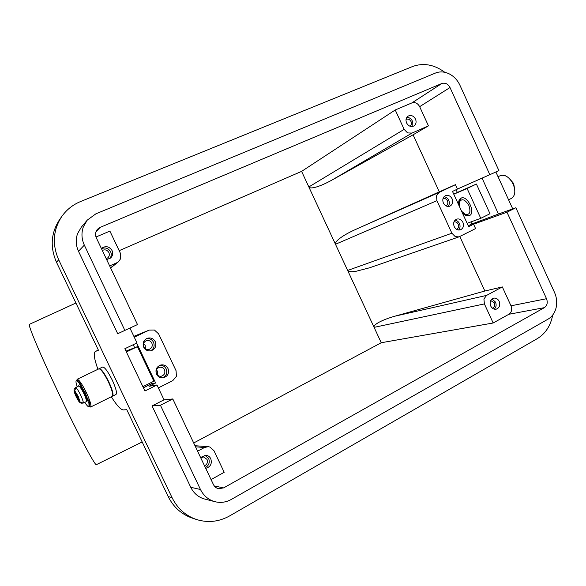 <?xml version="1.0" encoding="UTF-8"?>
<svg xmlns="http://www.w3.org/2000/svg" width="586" height="586" viewBox="0 0 586 586"><rect width="100%" height="100%" fill="white"/><g stroke="black" fill="none" stroke-linecap="round" stroke-linejoin="round"><path stroke-width="0.88" d="M87.241 220.138L81.337 227.148L77.601 233.55C75.513 239.476 75.814 245.395 78.502 251.291L84.325 245.109C81.542 239 81.227 232.876 83.388 226.753L87.241 220.138L95.877 213.831L435.493 73.038C439.91 71.309 444.496 71.595 449.242 73.88C453.938 76.319 457.49 80.092 459.9 85.19L498.92 170.643L457.446 189.066L455.432 184.671L439.288 191.842L413.079 134.802L428.454 125.851L419.657 106.667C417.715 103.217 415.122 101.964 411.885 102.916L395.235 109.978L404.15 129.367L308.837 186.949L301.6 171.376L395.235 109.978M482.153 178.327L498.481 214.029L515.856 207.744L554.481 292.341C556.722 297.417 557.257 302.566 556.092 307.782C554.788 312.946 552.107 316.74 548.049 319.15L231.302 499.44C226.108 502.312 220.688 503.066 215.04 501.719L213.809 501.367C207.84 499.338 203.393 495.382 200.471 489.493L190.75 487.296C193.578 492.987 197.885 496.818 203.672 498.774L215.04 501.719M484.395 303.914L493.163 322.989L381.244 342.737L374.102 327.362L484.395 303.914L483.919 298.985L486.585 295.403L395.096 316.14L484.856 291.022L502.327 286.913L486.585 295.403M515.856 207.744L506.985 212.198L473.569 224.211L475.576 228.591L459.006 236.869L369.605 267.78L355.577 271.406C350.97 272.036 348.326 271.714 347.645 270.446L374.102 327.362C373.582 326.05 375.267 324.322 379.164 322.183C383.215 320.022 388.525 318.008 395.096 316.14M459.006 236.869L455.271 236.663L451.894 233.221L347.645 270.446L308.837 186.949C309.518 188.216 312.03 188.231 316.367 186.993C320.835 185.652 326.043 183.345 331.991 180.056L413.079 134.802M436.482 195.783L439.244 192.355L355.021 229.719C348.86 232.525 343.894 235.323 340.122 238.121C336.496 240.883 334.95 242.934 335.478 244.267L436.929 200.676L436.482 195.783M331.991 180.056L412.002 133.073L407.585 132.919L404.15 129.367M195.512 446.81L204.455 447.506L208.235 446.686L209.891 447.023L213.978 450.715L224.204 472.294L211.063 479.59M95.979 237L109.897 231.096L120.313 253.071L120.621 258.704L118.416 261.803L110.549 267.809M149.24 330.101L133.864 336.327L149.24 330.101L154.433 330.028L158.601 333.866L176.064 370.711L176.408 376.395L172.753 380.658L158.352 387.888M106.213 258.675L107.853 257.781C109.362 256.302 109.707 254.566 108.893 252.551C107.26 249.944 105.062 249.24 102.308 250.449M109.78 258.616C111.399 256.558 111.684 254.287 110.629 251.797C108.388 248.171 105.341 247.138 101.473 248.684M101.378 248.486L101.532 248.339C105.663 245.571 109.172 246.303 112.051 250.537C113.23 253.445 112.724 255.95 110.534 258.067L106.63 259.561M446.056 205.906C447.799 204.792 448.261 203.108 447.448 200.837C446.364 198.874 444.884 198.119 443.016 198.588M448.041 206.462C449.469 204.69 449.704 202.61 448.737 200.214C447.667 198.105 446.093 196.955 444.012 196.771M452.099 198.8C453.293 202.192 452.553 204.646 449.872 206.162C447.155 206.946 444.986 205.898 443.368 203.005C442.181 199.65 442.899 197.204 445.514 195.673C448.268 194.83 450.458 195.87 452.099 198.8M145.372 348.795L145.196 345.359L143.563 343.506M143.775 346.941C145.02 349.102 146.83 349.901 149.203 349.337C151.935 348.062 152.807 345.974 151.833 343.066C150.543 340.854 148.69 340.07 146.251 340.722C143.636 342.041 142.808 344.114 143.775 346.941M150.573 350.86C153.884 348.831 154.865 345.96 153.532 342.253C151.95 339.404 149.569 338.217 146.405 338.679M155.261 341.653C156.66 345.843 155.393 348.846 151.444 350.655C148.06 351.432 145.489 350.281 143.724 347.205C142.339 343.169 143.504 340.202 147.218 338.305C150.727 337.338 153.4 338.452 155.261 341.653M410.097 126.268C411.482 125.111 411.797 123.543 411.042 121.58C409.76 119.361 408.098 118.636 406.047 119.405M412.126 126.539L412.361 121.009C411.064 118.54 409.204 117.354 406.772 117.449M415.503 119.083C416.624 122.056 416.089 124.349 413.914 125.961C410.947 127.221 408.508 126.217 406.581 122.95C405.475 120.013 405.981 117.735 408.105 116.109C411.094 114.79 413.562 115.779 415.503 119.083M200.698 457.747L203.657 456.948L207.012 459.387C207.986 462.266 207.158 464.412 204.536 465.826M204.873 455.212L208.66 458.494C210.03 462.457 208.931 465.482 205.356 467.562M200.559 457.461L205.935 455.227C208.125 455.527 209.744 456.692 210.784 458.735C212.213 463.702 210.528 466.903 205.723 468.339M453.938 221.955C455.747 221.581 457.161 222.336 458.186 224.226C459.021 226.57 458.516 228.291 456.677 229.382M455.007 220.197C456.97 220.446 458.457 221.581 459.468 223.588C460.464 226.086 460.186 228.232 458.626 230.027M462.896 222.321C464.112 225.844 463.306 228.335 460.479 229.807C457.842 230.466 455.754 229.404 454.223 226.621C453.015 223.141 453.791 220.651 456.56 219.157C459.226 218.446 461.343 219.501 462.896 222.321M156.433 369.869L157.509 371.297L157.531 375.128M164.49 369.759C165.486 372.952 164.439 375.106 161.348 376.212C159.187 376.498 157.568 375.67 156.491 373.721C155.502 370.601 156.499 368.462 159.48 367.297C161.707 366.931 163.377 367.752 164.49 369.759M159.897 365.276C162.725 365.166 164.82 366.382 166.182 368.924C167.567 373.018 166.351 376.007 162.542 377.882M167.999 368.513C169.427 373.121 167.911 376.212 163.45 377.78C160.374 378.16 158.066 376.966 156.535 374.198C155.122 369.751 156.528 366.682 160.769 364.997C163.977 364.448 166.38 365.62 167.999 368.513M490.709 300.523L494.284 302.808C495.148 305.409 494.525 307.211 492.423 308.221M491.954 298.977L495.536 302.127C496.62 304.976 496.181 307.313 494.21 309.137M499.177 301.358C500.444 305.321 499.426 307.936 496.122 309.21C493.786 309.496 491.976 308.426 490.687 305.987C489.435 302.061 490.423 299.453 493.668 298.149C496.034 297.82 497.873 298.889 499.177 301.358M75.924 303.021L29.454 324.314C27.124 323.465 41.936 358.522 61.222 398.656C79.615 437.112 95.796 467.086 96.456 464.632L142.164 441.961M76.773 380.548L77.14 379.296C78.985 379.552 82.077 384.013 86.42 392.693C90.215 400.956 91.606 405.739 90.61 407.036L89.438 406.545M77.14 379.296L98.902 368.828C100.931 368.982 104.103 373.348 108.417 381.947C112.146 390.144 113.42 394.935 112.241 396.312L90.662 407.014M99.078 368.777L99.246 368.66C101.275 368.814 104.447 373.179 108.769 381.772C112.49 389.968 113.765 394.759 112.585 396.143L112.424 396.18M99.246 368.66L102.689 367.004C104.748 367.136 107.934 371.495 112.248 380.072C115.962 388.262 117.215 393.052 116.013 394.444L112.644 396.114M80.934 387.39C81.894 388.188 83.117 390.1 84.611 393.14C86.054 396.253 86.713 398.29 86.582 399.249M81.461 387.06L84.933 393.081L87.365 399.513M81.813 386.885L85.285 392.913L87.717 399.337C88.442 399.864 89.153 401.139 89.856 403.161L89.834 406.347L89.006 406.757M86.325 400.099L86.765 400.465L86.845 399.769C87.563 400.297 88.266 401.578 88.977 403.6L88.962 406.779C88.383 406.955 87.351 406.025 85.871 403.981L84.75 402.333M498.041 176.738L500.349 175.624C505.103 174.276 509.366 177.097 513.146 184.092C515.834 191.058 515.248 195.834 511.388 198.412L508.575 199.804M469.774 215.421L466.515 215.157L464.976 214.256M459.38 206.426L459.307 202.243C461.746 198.105 464.94 199.189 468.888 205.481C471.027 212.198 469.782 215.15 465.167 214.344L461.578 211.202M505.418 175.771L508.018 177.346M459.234 202.544L459.497 200.661L461.263 198.046M462.105 212.359C464.566 215.252 466.925 216.366 469.188 215.714L469.423 215.611C476.03 213.062 467.416 194.926 461.109 198.105L460.97 198.163C458.999 199.277 458.274 201.621 458.809 205.173M82.23 403.322L80.275 402.897L79.593 402.055L74.261 390.913L74.07 389.441L75.352 387.756L77.784 386.482L75.836 387.646L74.744 390.811L80.092 401.981L83.227 403.08L85.197 402.106M77.784 386.482L78.663 386.057C79.703 386.211 81.439 388.73 83.871 393.602C86.003 398.238 86.794 400.927 86.245 401.666L85.395 402.091M77.213 386.855C75.968 383.229 75.675 381.2 76.327 380.761C76.876 380.563 77.872 381.435 79.308 383.383L80.927 387.317L80.194 386.775L80.179 387.273M81.073 387.251L80.443 387.624M86.56 399.293L87.16 399.615M453.703 194.054L476.411 184.041L489.999 213.729L480.769 218.329L467.101 188.502L453.776 194.215M467.13 223.31L480.769 218.329M476.411 184.041L467.101 188.502M457.3 192.333L456.098 189.71M468.258 225.771L471.825 223.999L470.88 221.94M514.808 192.311L514.486 194.274M126.371 351.944L137.439 346.641L125.975 351.109M142.889 386.665L153.862 381.2L137.439 346.641M136.663 343.074L155.62 382.988L149.012 386.291L156.967 384.973L144.947 390.994L124.84 348.729L136.992 342.92L129.953 328.109M76.327 380.761L77.206 380.336C77.762 380.138 78.758 381.01 80.194 382.958L81.813 386.892L80.927 387.317M78.663 386.057L78.238 385.661L78.231 386.269M495.917 172.086L512.721 208.88M552.708 315.048C550.642 325.757 545.485 333.639 537.223 338.679L229.639 515.907C218.922 521.862 207.803 523.042 196.281 519.445C185.462 515.621 177.382 508.355 172.057 497.646L58.681 259.766C51.971 244.325 53.055 229.822 61.933 216.271C66.694 209.62 72.876 204.719 80.472 201.584L412.537 66.54C423.458 62.592 434.219 64.511 444.811 72.305M78.502 251.291L117.705 333.72L137.49 324.563L96.309 237.806C94.969 234.62 95.379 231.748 97.532 229.199L100.125 227.397L441.851 83.49C445.243 82.523 447.96 83.864 450.011 87.534L489.955 174.936M156.967 384.973L164.029 399.835L152.052 405.93L190.75 487.296M498.481 214.029L471.825 223.999M473.569 224.211L468.668 226.657L452.502 191.432L457.446 189.066M459.812 236.51L484.856 291.022M493.163 322.989L508.875 314.272C511.615 312.309 512.318 309.489 510.992 305.811L502.327 286.913M506.985 212.198L546.526 298.706C547.932 302.603 547.207 305.584 544.357 307.657L223.662 487.889L218.578 488.695C216.256 488.153 214.535 486.768 213.421 484.549L172.789 398.949L160.439 405.256L200.471 489.493M196.281 519.445L192.076 518.039C181.404 514.266 173.441 507.102 168.189 496.554L126.774 409.673L123.236 409.929C120.665 409.709 116.687 405.329 111.318 396.773M97.928 369.29C94.221 358.962 93.35 353.036 95.313 351.497L98.433 350.23L56.498 262.272C49.891 247.065 50.96 232.781 59.713 219.413L61.933 216.271M143.431 387.807L151.737 383.669L151.195 382.526M134.619 347.63L133.227 344.715M155.62 382.988L151.737 383.669M148.851 330.27L134.275 337.192M160.439 405.256L152.052 405.93M164.029 399.835L172.789 398.949M84.325 245.109L124.899 330.482M381.244 342.737L193.695 442.987M119.17 250.662L301.6 171.376M204.455 447.506L197.592 451.205M412.002 133.073L428.454 125.851M455.432 184.671L439.244 192.355M439.288 191.842L355.021 229.719M436.929 200.676L451.894 233.221M109.648 265.912L116.834 262.755M89.856 403.161L88.977 403.6M83.227 403.08C83.461 401.959 82.619 399.315 80.685 395.154C78.649 391.016 77.03 388.518 75.836 387.646M74.744 390.811L78.187 396.261L80.092 401.981M79.593 402.055L76.173 396.619L74.261 390.913M86.787 399.945L86.369 400.15M80.194 382.958L79.308 383.383M510.992 305.811L546.526 298.706M419.657 106.667L450.011 87.534M95.364 351.483L98.353 350.062L95.313 351.497M58.681 259.766L56.498 262.272M172.057 497.646L168.189 496.554M411.885 102.916L441.851 83.49M95.936 231.866L100.125 227.397M508.875 314.272L544.357 307.657M214.293 485.977L223.662 487.889M194.984 445.712L208.235 446.686M118.416 261.803L110.651 268.022M466.515 215.157L465.167 214.344M514.479 188.077L513.666 183.528L510.311 179.58M80.275 402.904C78.656 401.263 78.861 401.754 76.143 396.619C73.66 390.891 74.107 391.507 74.07 389.441M87.732 399.337L86.845 399.769M459.307 202.243L459.497 200.661M86.625 399.227L86.171 399.447"/></g></svg>
